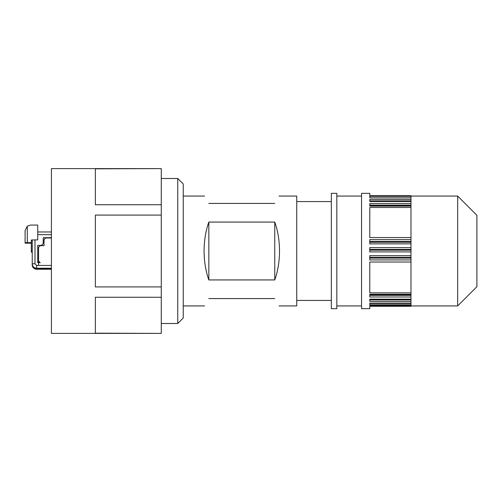 <?xml version="1.0" encoding="UTF-8"?>
<svg xmlns="http://www.w3.org/2000/svg" width="502" height="502" viewBox="0 0 502 502"><rect width="100%" height="100%" fill="white"/><g stroke="black" fill="none" stroke-linecap="round" stroke-linejoin="round"><path stroke-width="0.75" d="M279.005 196.069L296.732 196.069L296.732 305.931L279.005 305.931M208.838 222.066L208.838 279.934C205.738 271.281 204.157 261.63 204.082 251C204.157 240.37 205.738 230.719 208.838 222.066L274.757 222.066C277.857 230.719 279.445 240.37 279.514 251C279.445 261.63 277.857 271.281 274.757 279.934L274.757 222.066M208.838 203.429C203.216 193.684 203.216 193.684 208.838 203.429C203.216 193.684 203.216 193.684 208.838 203.429L274.757 203.429C280.38 193.684 280.38 193.684 274.757 203.429C280.38 193.684 280.38 193.684 274.757 203.429M208.838 279.934L274.757 279.934M274.757 298.571C280.38 308.316 280.38 308.316 274.757 298.571C280.38 308.316 280.38 308.316 274.757 298.571L208.838 298.571C203.216 308.316 203.216 308.316 208.838 298.571C203.216 308.316 203.216 308.316 208.838 298.571M161.274 333.177L161.274 297.266L95.355 297.266L95.355 333.177L161.274 333.397L51.411 333.397L51.411 168.603L161.274 168.603L95.355 168.823L95.355 204.734L161.274 204.734L161.274 215.082L95.355 215.082L95.355 286.918L161.274 286.918L161.274 215.082M161.274 297.266L161.274 286.918M161.274 168.823L161.274 204.734M177.752 178.492L177.752 323.508L183.243 318.017L183.243 183.983L177.752 178.492L161.274 178.492M369.786 197.87L410.981 197.87L369.786 197.87L369.786 196.345L410.981 196.345L410.981 195.705L369.786 195.705L369.786 193.326L361.547 193.326L361.547 308.674L369.786 308.674L369.786 305.536L410.981 305.536L410.981 306.295L369.786 306.295M410.981 197.87L410.981 199.438L369.786 199.438L369.786 201.509L410.981 201.509L410.981 203.536L369.786 203.536L369.786 206.115L410.981 206.115L410.981 207.477L369.786 207.477L369.786 237.546L410.981 237.546L410.981 239.617L369.786 239.617L369.786 243.872L410.981 243.872L410.981 247.599L369.786 247.599L369.786 251.904L410.981 251.904L410.981 255.643L369.786 255.643L369.786 259.923L410.981 259.923L410.981 262.013L369.786 262.013L369.786 292.848L410.981 292.848L410.981 294.279L369.786 294.279L369.786 297.002L410.981 297.002L410.981 299.161L369.786 299.161L369.786 301.395L410.981 301.395L410.981 303.108L369.786 303.108L369.786 304.808L410.981 304.808L410.981 305.536M457.673 196.069L476.9 215.295L476.9 286.698L457.673 305.931L457.673 196.069L410.981 196.069M369.786 299.462L410.981 299.161M410.981 299.462L410.981 301.395M369.786 303.152L410.981 303.108M410.981 303.152L410.981 304.808M410.981 262.013L410.981 292.848M369.786 294.831L410.981 294.831L410.981 294.279M410.981 294.831L410.981 297.002M369.786 241.449L410.981 241.449L410.981 239.617M410.981 241.449L410.981 243.872M369.786 249.356L410.981 249.356L410.981 247.599M410.981 249.356L410.981 251.904M369.786 257.294L410.981 257.294L410.981 255.643M410.981 257.294L410.981 259.923M410.981 237.546L410.981 207.477M410.981 197.907L410.981 196.345M369.786 200.894L410.981 200.894L410.981 199.438M410.981 200.894L410.981 201.509M369.786 205.142L410.981 205.142L410.981 203.536M410.981 205.142L410.981 206.115M336.829 193.339L336.829 308.674L331.333 308.674L331.333 193.326L336.829 193.326M36.633 265.426L36.633 268.344C33.904 268.018 32.435 266.549 32.241 263.945L32.241 239.937L34.989 239.887L34.989 263.782L36.633 265.426L51.411 265.426L38.56 265.426L38.56 258.066L37.732 258.059L38.56 258.066L38.56 262.678L37.732 262.678L37.732 245.378L40.48 245.428C42.149 245.265 43.065 244.348 43.228 242.679L43.228 237.691L51.411 237.691M51.411 237.967L45.701 237.967L44.05 239.611L44.05 245.654L40.204 245.654L38.56 247.304L38.56 261.034L40.204 262.678L38.56 262.678L38.56 265.426M40.204 262.728L38.56 261.034M44.05 239.661L44.05 245.654M51.411 237.741L43.228 237.741M37.732 245.428L40.48 245.428M43.228 242.635A2.748 2.748 180 0 1 40.48 245.378M37.732 258.066L37.732 262.678M27.296 226.151L27.296 242.629L25.1 242.667L25.1 230.581L27.296 226.151L30.591 225.053L37.732 225.053L37.732 234.672L51.411 234.672M34.989 239.887L37.732 239.887L37.732 234.672M31.306 251.282L31.306 240.025L32.241 240.025L32.241 251.282L31.306 251.282L31.306 252.129L32.241 252.129M32.241 264.849L32.241 264.73A4.393 4.393 -0 0 0 36.633 269.122L36.633 269.248A4.393 4.393 180 0 1 32.241 264.849C32.084 267.058 33.552 268.52 36.633 269.248L51.411 269.248L36.633 269.248M35.535 268.79L36.633 268.928C33.904 268.601 32.435 267.139 32.241 264.535L32.241 264.629A4.393 4.393 -0 0 0 36.633 269.028L51.411 269.028L36.633 269.028C33.904 268.702 32.435 267.24 32.241 264.636L32.241 264.73M35.535 268.689L36.633 268.834C33.904 268.507 32.435 267.039 32.241 264.435L32.241 264.548M35.535 268.595L36.633 268.733C33.904 268.407 32.435 266.945 32.241 264.341L32.241 264.447M35.535 268.3L36.633 268.438A4.393 4.393 -0 0 1 32.241 264.046L32.241 264.353M25.1 242.667L25.1 243.175L31.306 243.213M27.296 242.629L31.306 242.629M369.786 303.478L410.981 303.478M369.786 299.889L410.981 299.889M369.786 295.352L410.981 295.352M369.786 258.11L410.981 258.11M369.786 250.178L410.981 250.178M369.786 242.265L410.981 242.265M369.786 205.632L410.981 205.632M369.786 201.289L410.981 201.289M37.732 231.974L51.411 231.974L37.732 231.974M34.989 263.782L32.241 263.826A4.393 4.393 180 0 0 36.633 268.219L51.411 268.219M51.411 269.122L36.633 269.122M36.633 268.344L51.411 268.344L36.633 268.344C33.967 268.081 32.498 266.618 32.241 263.945M32.956 266.449L34.632 267.955M32.241 264.046C32.31 266.512 33.772 267.98 36.633 268.438L51.411 268.438M32.241 264.14L32.241 264.14A4.393 4.393 -0 0 0 36.633 268.539L51.411 268.539L36.633 268.539C33.904 268.212 32.435 266.75 32.241 264.146M32.956 266.543L34.632 268.055M35.535 268.401L51.411 268.539M32.956 266.644L34.632 268.15M35.535 268.495L51.411 268.633L36.633 268.633C33.904 268.313 32.435 266.844 32.241 264.24A4.393 4.393 -0 0 0 36.633 268.633L51.411 268.633M32.956 266.744L34.632 268.25M32.241 264.341A4.393 4.393 -0 0 0 36.633 268.733L51.411 268.733M32.956 266.838L34.632 268.344M32.241 264.435A4.393 4.393 -0 0 0 36.633 268.827L51.411 268.834M32.956 266.938L34.632 268.445M32.241 264.535A4.393 4.393 -0 0 0 36.633 268.928L51.411 268.928M32.956 267.033L34.632 268.539M35.535 268.884L51.411 269.028M296.732 201.566L331.333 201.566M296.732 300.434L331.333 300.434M183.243 196.069L204.596 196.069M183.243 305.931L204.596 305.931M177.752 323.508L161.274 323.508M457.673 305.931L410.981 305.931M336.829 305.931L361.547 305.931M336.829 196.069L361.547 196.069"/></g></svg>

